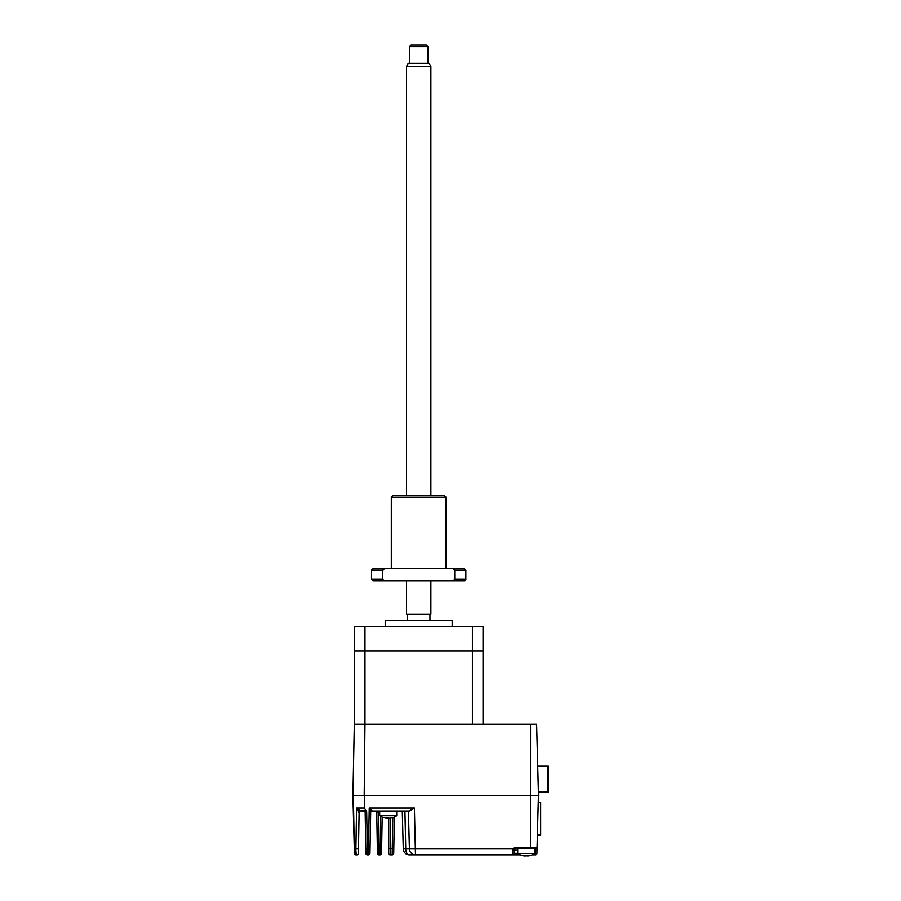 <?xml version="1.0" encoding="UTF-8"?>
<svg xmlns="http://www.w3.org/2000/svg" width="901" height="901" viewBox="0 0 901 901"><rect width="100%" height="100%" fill="white"/><g stroke="black" fill="none" stroke-linecap="round" stroke-linejoin="round"><path stroke-width="1.35" d="M538.291 802.329L540.701 802.329L538.291 802.273M537.66 826.566L537.458 834.303M540.701 802.329L540.701 834.303L537.66 834.303M540.713 827.118L540.713 820.417M537.424 835.34L540.713 835.34L540.701 812.195M538.449 792.114L548.078 792.114L548.078 766.233L537.762 766.233M536.669 724.224L364.973 724.224L364.195 795.763L538.539 795.763L536.669 724.224M483.082 724.224L483.082 650.86L364.973 650.86L364.973 626.51L354.318 626.51L354.318 650.86L364.973 650.86L354.318 650.86L354.318 724.224L364.973 724.224L364.973 650.86L472.428 650.86L472.428 724.224L354.318 724.224L352.922 795.763L364.195 795.763M452.189 626.51L452.189 620.417L385.211 620.417L385.211 626.51M407.443 620.417L407.443 614.324L429.968 614.324L429.968 620.417M472.428 650.86L472.428 626.51L483.082 626.51L483.082 650.86L472.428 650.86M364.973 626.51L472.428 626.51M356.492 854.407L356.875 854.824A1.52 1.52 0 0 0 358.395 853.326L359.116 812.488L358.474 848.877L355.884 848.9L356.593 808.028L360.49 810.99L364.229 810.495A1.52 1.385 -1 0 1 365.164 811.745L366.684 811.733L365.164 811.745L365.885 853.326A1.52 1.52 0 0 0 367.405 854.824L367.338 848.9L365.806 848.877M358.812 812.33L356.593 808.028L364.466 808.028L365.524 809.988L364.466 808.028L364.331 795.763L530.554 795.763L530.576 724.224M382.17 817.049L381.54 853.326A1.52 1.52 0 0 1 380.019 854.824L380.098 848.731L377.373 848.765L376.742 812.488A1.52 1.52 0 0 0 375.221 810.99M394.345 816.993L393.714 853.326A1.52 1.52 0 0 1 392.194 854.824L390.156 854.824A1.52 1.52 0 0 1 388.624 853.303L388.624 818.153L389.75 818.153A15.193 14.731 -90 0 0 392.048 817.669A14.776 3.153 59.2 0 0 392.498 817.669A15.193 14.731 90 0 1 391.912 817.838A15.227 15.227 0 0 0 396.722 815.687L379.681 815.687L379.681 810.99L378.262 810.99L378.262 812.511L376.742 812.488M377.373 848.765L377.451 853.326A1.52 1.52 0 0 0 378.983 854.824L378.262 812.511L379.681 812.511M378.983 854.824L380.019 854.824M517.76 853.303L514.111 853.303L514.28 849.553L512.928 848.9L512.59 850.769L515.631 848.731L535.599 848.731L535.521 850.262L537.041 850.296L537.12 847.255L536.962 853.337L534.811 853.303M534.811 850.262L535.521 850.262L535.431 854.824A1.52 1.52 0 0 0 536.962 853.337A1.52 1.52 0 0 1 535.431 854.824L532.254 854.824M520.327 854.824L512.59 854.824A1.52 1.52 0 0 0 514.111 853.303A1.52 1.52 0 0 1 512.59 854.824L512.928 848.9L515.631 847.255L530.554 847.255L530.554 795.763M512.59 854.824L415.485 854.824A6.093 6.093 0 0 1 409.403 848.9L408.412 810.99L409.403 848.9L405.754 848.9A6.093 3.615 90 0 0 409.369 854.824A6.093 6.093 0 0 1 403.276 848.9L402.285 810.99L403.276 848.9L405.754 848.9L404.932 810.99L396.722 810.99L396.722 815.687M512.928 848.9L409.403 848.9M365.569 810.022L366.684 811.733L367.338 848.9L368.52 848.9L368.441 854.824A1.52 1.52 0 0 0 369.962 853.326L370.683 812.263L370.041 848.877L368.52 848.9L369.241 808.028L372.203 810.832A1.52 1.453 1 0 0 370.683 812.263L369.241 808.028L414.415 808.028L415.485 854.824L409.369 854.824A6.093 6.093 0 0 1 403.276 848.9M408.412 810.99L404.932 810.99L405.754 848.9M414.415 808.028L409.268 810.99L372.203 810.99A1.52 1.52 0 0 0 370.683 812.488A1.52 1.52 0 0 1 372.203 810.99M365.164 811.745L365.175 812.488A1.52 1.52 0 0 0 363.655 810.99L360.49 810.99A1.52 1.453 -90 0 0 359.037 812.454L359.116 812.488M355.94 851.107L356.019 852.143M356.154 853.101L356.3 853.844M355.951 854.824L356.875 854.824C356.233 854.43 355.895 852.459 355.884 848.9L354.757 848.9C354.904 852.515 355.298 854.486 355.951 854.824A1.52 1.52 0 0 1 354.42 853.337L352.922 795.763L354.42 853.337M358.024 809.447L356.593 808.028M367.405 854.824L368.441 854.824M538.46 795.763L537.12 847.255A1.52 1.52 0 0 1 535.599 848.731M514.111 850.262A1.52 1.52 0 0 1 514.843 848.956A1.52 1.52 0 0 0 514.111 850.262L517.76 850.262M538.505 794.322L538.55 792.722L538.505 794.322M393.793 848.765L392.273 848.731L392.194 854.824M379.681 815.687A15.227 15.227 0 0 0 384.49 817.838A15.193 14.731 -90 0 1 383.894 817.669A15.193 14.731 -90 0 0 386.202 818.153L386.867 818.153A15.193 3.739 -90 0 1 386.281 817.669A14.776 12.4 -23.1 0 0 387.16 817.691A14.776 12.4 -23.1 0 0 388.049 817.669A15.193 3.739 90 0 0 388.635 818.153A15.193 3.739 90 0 1 388.196 817.838A15.193 3.739 -90 0 1 387.768 818.153L386.653 818.153M384.49 817.838A15.193 14.731 -90 0 0 386.202 818.153L386.867 818.153A15.193 3.739 -90 0 1 386.653 818.029L386.653 817.691M391.912 817.838A15.193 14.731 90 0 1 390.201 818.153L389.536 818.153M525.857 855.432L525.857 855.905A15.193 3.739 -90 0 0 526.285 855.578A15.193 3.739 -90 0 1 525.857 855.905L524.742 855.905M530.002 855.578A15.227 15.227 0 0 0 534.811 853.427L517.76 853.427A15.227 15.227 0 0 0 522.58 855.578A15.193 14.731 -90 0 1 521.983 855.421A15.193 14.731 -90 0 0 524.292 855.905L524.956 855.905A15.193 3.739 -90 0 1 524.371 855.421A14.776 12.4 -23.1 0 0 525.249 855.443A14.776 12.4 -23.1 0 0 526.139 855.421A15.193 3.739 90 0 0 526.725 855.905L527.828 855.905A15.193 14.731 -90 0 0 530.137 855.421A14.776 3.153 59.2 0 0 530.588 855.421A15.193 14.731 90 0 1 528.279 855.905L527.626 855.905M522.58 855.578A15.193 14.731 -90 0 0 524.292 855.905M391.304 497.127L392.825 495.606L444.576 495.606L446.096 497.127L391.304 497.127L391.304 568.666M371.516 570.187L382.655 570.187L384.671 568.666L373.037 568.666L371.516 570.187L371.516 579.32L382.655 579.32L384.671 580.841L464.364 580.841L465.885 579.32L454.757 579.32L454.757 570.187L452.741 568.666L384.671 568.666M454.757 570.187L465.885 570.187L464.364 568.666L452.741 568.666M454.757 579.32L452.741 580.841M371.516 579.32L373.037 580.841L384.671 580.841M382.655 570.187L382.655 579.32M430.881 66.359L406.52 66.359L408.277 63.318L429.124 63.318L430.881 66.359L430.881 495.606M430.881 580.841L430.881 614.324L406.52 614.324L406.52 580.841M406.52 66.359L406.52 495.606M427.84 46.57L409.572 46.57L411.093 45.05L426.308 45.05L427.84 46.57L427.84 63.318M409.572 46.57L409.572 63.318M381.619 848.765L380.098 848.731L380.661 816.295M530.554 848.731L530.554 847.255L537.12 847.255M515.631 847.255L515.631 848.731M354.307 848.9L353.361 795.763M515.609 847.255L514.054 847.695M392.813 817.579L392.273 848.731L388.624 848.731M390.156 854.824L390.156 818.164M534.811 853.427L534.811 848.731M517.76 853.427L517.76 848.731M446.096 497.127L446.096 568.666M465.885 570.187L465.885 579.32"/></g></svg>
